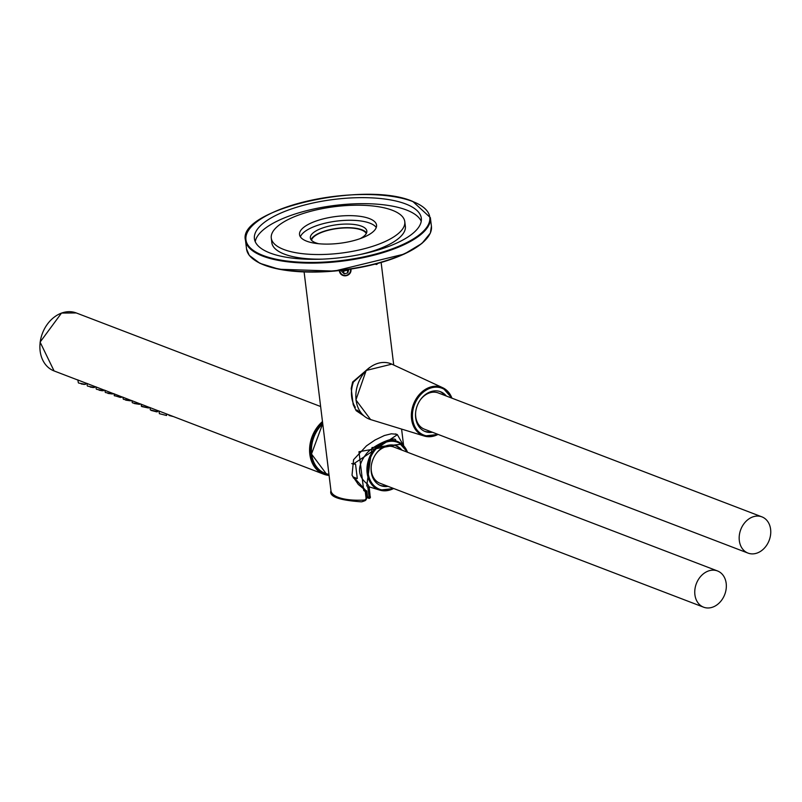 <?xml version="1.0" encoding="UTF-8"?>
<svg xmlns="http://www.w3.org/2000/svg" width="802" height="802" viewBox="0 0 802 802"><rect width="100%" height="100%" fill="white"/><g stroke="black" fill="none" stroke-linecap="round" stroke-linejoin="round"><path stroke-width="1.2" d="M375.476 264.058A5.313 2.236 92.9 0 0 377.161 264.109A5.313 2.236 92.9 0 0 377.682 263.477M347.236 269.622L347.817 272.88L344.208 273.833L341.642 271.377L341.973 270.304M347.045 270.254L343.436 271.206L342.434 270.244M347.817 272.88L348.78 269.402M343.436 271.206L344.208 273.833M339.968 270.535A5.313 4.972 163.6 0 0 348.9 273.923A5.313 4.972 163.6 0 0 350.414 269.161M350.925 269.081A5.835 5.464 -16.4 0 1 341.02 274.254A5.835 5.464 -16.4 0 1 339.416 270.595M369.321 218.555A38.807 13.524 173 0 1 376.549 225.141A38.807 13.524 173 0 1 339.687 243.297A38.807 13.524 173 0 1 299.517 234.605A38.807 13.524 173 0 1 325.422 218.365A38.807 13.524 173 0 1 369.321 218.555M392.268 210.244A67.258 23.448 173 0 1 404.789 221.683A67.258 23.448 173 0 1 340.89 253.141A67.258 23.448 173 0 1 271.276 238.074A67.258 23.448 173 0 1 316.168 209.934A67.258 23.448 173 0 1 392.268 210.244M318.745 243.738A28.461 9.915 173 0 1 310.354 237.963A28.461 9.915 173 0 1 329.351 226.054A28.461 9.915 173 0 1 361.542 226.194A28.461 9.915 173 0 1 366.845 231.026A28.461 9.915 173 0 1 360.108 238.665M311.056 239.708A28.461 9.915 173 0 1 332.289 229.141A28.461 9.915 173 0 1 361.983 229.803A28.461 9.915 173 0 1 366.584 232.891M405.652 203.949A84.08 29.303 173 0 1 421.311 218.234A84.08 29.303 173 0 1 341.431 257.572A84.08 29.303 173 0 1 254.414 238.725A84.08 29.303 173 0 1 310.534 203.548A84.08 29.303 173 0 1 405.652 203.949M404.789 221.683L405.361 226.294A67.258 23.448 173 0 1 360.369 254.465M322.314 259.136A67.258 23.448 173 0 1 271.838 242.695L271.276 238.074M255.226 241.683A84.08 29.303 173 0 1 315.397 208.66A84.08 29.303 173 0 1 406.383 209.964A84.08 29.303 173 0 1 421.23 221.292M300.379 236.841A38.807 13.524 173 0 1 329.181 222.304A38.807 13.524 173 0 1 369.892 223.177A38.807 13.524 173 0 1 376.258 227.527M694.903 594.723A19.398 15.198 111 0 0 703.605 607.184A19.398 15.198 111 0 0 724.737 594.503A19.398 15.198 111 0 0 717.479 570.944A19.398 15.198 111 0 0 701.259 575.776A19.398 15.198 111 0 0 694.903 594.723M371.246 466.253A19.398 15.198 111 0 0 371.316 470.824A19.398 15.198 111 0 0 380.018 483.275L703.605 607.184M717.479 570.944L393.892 447.045A19.398 15.198 111 0 0 375.988 453.852M380.088 485.35A21.343 16.722 111 0 0 386.524 485.771M400.398 449.531A21.343 16.722 111 0 0 395.326 445.541M401.902 450.102A21.343 16.722 111 0 0 396.088 445.802A21.343 16.722 111 0 0 378.243 451.115A21.343 16.722 111 0 0 371.246 471.967A21.343 16.722 111 0 0 380.83 485.661A21.343 16.722 111 0 0 388.028 486.343M158.415 410.825L323.747 474.203A31.047 24.321 -69 0 1 309.582 450.975A31.047 24.321 -69 0 1 322.474 421.571M149.403 407.376L158.986 411.105M140.4 403.917L149.974 407.657M131.388 400.469L140.962 404.208M122.375 397.02L131.949 400.759M113.373 393.571L122.947 397.311M104.36 390.123L113.934 393.852M95.348 386.674L104.922 390.404M86.345 383.226L95.919 386.955M77.333 379.777L86.907 383.506M173.062 416.499L169.042 415.466M166.605 415.496L159.397 413.692L166.595 415.496L166.475 413.972M157.563 411.707L150.325 409.882L157.553 411.707L157.463 410.524M151.107 410.403L156.781 411.867M141.282 406.153L148.52 407.997L148.45 407.075M140.941 404.068L141.784 406.564L148.53 407.997M132.5 402.825L139.498 404.368L139.438 403.627M123.458 399.286L130.485 400.83L130.435 400.178M114.215 395.546L120.48 397.471M105.523 392.529L112.47 393.993L112.41 393.271M96.541 389.281L103.468 390.704L103.408 389.822M103.468 390.704L99.107 390.193L102.375 390.785M87.588 386.123L94.486 387.496L94.395 386.374M94.486 387.496L90.205 387.035L93.343 387.567M78.646 383.055L85.503 384.369L85.383 382.925M85.503 384.369L81.243 383.937L84.34 384.439M362.424 501.621L361.361 501.831C338.995 500.258 328.86 496.558 330.965 490.714A38.807 13.524 -7 0 0 364.89 499.997L362.424 501.621L364.84 500.749A7.759 3.99 -109.9 0 0 366.604 498.293L366.133 498.714L365.251 491.536L363.727 490.513L358.965 451.737L403.386 443.747L401.591 429.08M364.89 499.997L366.133 498.714M367.857 368.89L353.371 382.113L352.629 382.023L369.562 367.517M366.283 233.542A27.809 9.694 -7 0 0 337.863 228.48A27.809 9.694 -7 0 0 311.507 240.269M365.251 491.536L366.023 490.794L358.293 484.438L352.018 475.205L353.572 459.706L366.474 445.852L375.005 440.027L384.399 435.516L391.376 433.792L396.759 434.283M363.968 415.937L356.148 410.674L353.181 404.579L351.196 388.479L352.629 382.023M304.108 271.968L330.965 490.714M351.316 269.021L339.015 270.635M356.8 410.012L357.241 410.323L356.148 410.674M353.682 381.361L367.386 369.311M366.604 498.293L365.943 491.024M366.023 490.794L366.915 497.942M353.181 382.734A27.168 21.283 111 0 0 355.356 407.316M403.566 445.661L397.381 434.664L353.191 464.117A38.807 13.524 -7 0 0 355.527 464.107L357.301 478.553A38.807 13.524 173 0 1 354.965 478.563L366.033 490.804M367.557 496.809L367.095 497.531L368.619 498.242L369.131 497.511L367.557 496.809L366.855 491.125M368.96 486.794L367.917 487.626L366.755 485.671L372.008 447.566L401.972 444.148M367.537 484.197L366.755 485.671M328.148 467.486L326.745 456.188M352.74 476.809L357.301 478.553M354.965 478.563L353.351 477.942M351.737 463.566L353.191 464.117M739.324 540.638A19.398 15.198 111 0 0 748.025 553.099A19.398 15.198 111 0 0 769.158 540.408A19.398 15.198 111 0 0 761.9 516.859A19.398 15.198 111 0 0 745.67 521.681A19.398 15.198 111 0 0 739.324 540.638M415.667 412.158A19.398 15.198 111 0 0 415.727 416.729A19.398 15.198 111 0 0 424.438 429.19L748.025 553.099M761.9 516.859L438.313 392.95A19.398 15.198 111 0 0 420.408 399.767M424.499 431.265A21.343 16.722 111 0 0 430.945 431.676M444.819 395.446A21.343 16.722 111 0 0 439.747 391.446M446.323 396.018A21.343 16.722 111 0 0 440.509 391.717A21.343 16.722 111 0 0 422.664 397.02A21.343 16.722 111 0 0 415.667 417.872A21.343 16.722 111 0 0 425.24 431.576A21.343 16.722 111 0 0 432.438 432.258M431.426 226.274A93.132 32.461 173 0 1 342.945 269.843A93.132 32.461 173 0 1 246.545 248.971L245.482 240.309A93.132 32.461 173 0 0 341.883 261.181A93.132 32.461 173 0 0 430.353 217.613L431.426 226.274L430.363 233.071L421.932 243.427L404.218 254.084L334.354 271.096L278.996 269.251L259.868 263.307L249.272 255.377L246.545 248.971M412.529 201.452A92.611 32.281 173 0 1 347.086 259.818A92.611 32.281 173 0 1 253.973 224.169A92.611 32.281 173 0 1 412.529 201.452M426.052 239.307A92.611 32.281 173 0 1 342.975 270.144A92.611 32.281 173 0 1 254.916 260.319M393.201 488.328A25.123 19.679 -69 0 1 368.9 476.649A25.123 19.679 -69 0 1 381.191 444.549A25.123 19.679 -69 0 1 407.075 452.087M407.516 452.258A25.905 20.291 111 0 0 398.283 441.802A25.905 20.291 111 0 0 376.088 447.356A25.905 20.291 111 0 0 367.146 473.13A25.905 20.291 111 0 0 379.787 490.112A25.905 20.291 111 0 0 393.642 488.498M322.745 423.797A29.714 23.278 111 0 0 311.667 454.173A29.714 23.278 111 0 0 326.173 473.661L311.497 454.032L322.725 423.616M329.031 474.974A30.526 23.91 -69 0 1 310.544 454.233A30.526 23.91 -69 0 1 322.584 422.433M329.081 475.406A31.047 24.321 -69 0 1 323.747 474.203L329.091 475.416M65.844 311.958A31.047 24.321 -69 0 1 76.27 312.95L61.513 313.061L40.1 342.113L54.075 370.935A31.047 24.321 -69 0 1 40.2 342.133A31.047 24.321 -69 0 1 61.624 313.061A31.047 24.321 -69 0 1 65.844 311.958M365.241 490.273L366.654 490.814M369.281 498.253A1.293 1.013 -69 0 1 368.619 498.242L368.669 498.263A1.293 1.293 0 0 0 370.414 496.899L369.131 497.511L367.917 487.626M370.173 496.679L369.201 487.014L367.617 484.207C357.171 476.278 356.86 466.012 366.674 453.411C374.644 444.097 396.168 435.747 395.717 440.358M437.621 434.233A25.123 19.679 -69 0 1 413.321 422.554A25.123 19.679 -69 0 1 425.611 390.464A25.123 19.679 -69 0 1 451.496 398.003M451.937 398.163A25.905 20.291 111 0 0 442.704 387.717A25.905 20.291 111 0 0 420.509 393.261A25.905 20.291 111 0 0 411.566 419.035A25.905 20.291 111 0 0 424.208 436.017A25.905 20.291 111 0 0 438.062 434.403M356.078 400.088A29.714 23.278 111 0 0 370.584 419.566L355.918 399.947L366.183 370.454L391.807 364.148A29.714 23.278 111 0 0 366.344 370.514A29.714 23.278 111 0 0 356.078 400.088M430.353 217.613L412.779 201.452C365.171 180.34 236.871 209.452 245.482 240.309M393.732 488.528L379.787 490.112L369.181 486.854M328.98 474.523L326.173 473.661M398.283 441.802L407.606 452.288M320.63 406.524L76.27 312.95M77.894 380.058L54.075 370.935M159.397 413.692L158.956 410.965M150.325 409.882L149.954 407.516M132.24 402.524L131.929 400.609M139.508 404.368L134.185 403.496M123.217 398.985L122.917 397.16M130.485 400.83L125.693 400.148M121.483 397.371L121.423 396.719M114.475 395.857L113.914 393.712M105.212 392.198L104.902 390.263M107.949 393.421L112.46 393.993M96.24 388.96L95.889 386.815M87.278 385.802L86.887 383.366M78.325 382.734L77.874 379.917M393.722 365.03L381.14 262.505M361.502 413.471L357.02 410.103M326.364 453.21L328.479 470.463M366.915 498.022L364.84 500.749M403.386 443.747L403.617 445.712M395.386 433.902L397.381 434.664M452.027 398.203L442.704 387.717L391.807 364.148M438.153 434.443L424.208 436.017L370.584 419.566"/></g></svg>
